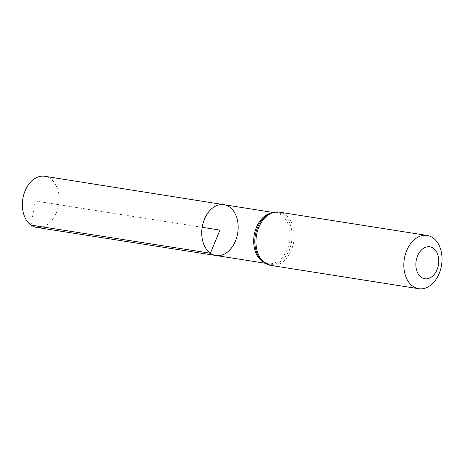 <?xml version="1.0" encoding="UTF-8"?>
<svg xmlns="http://www.w3.org/2000/svg" width="465" height="465" viewBox="0 0 465 465"><rect width="100%" height="100%" fill="white"/><g stroke="black" fill="none" stroke-linecap="round" stroke-linejoin="round"><path stroke-width="0.35" stroke-dasharray="2.33 1.74" d="M223.967 204.687A25.726 18.001 -81 0 1 237.731 232.901A25.726 18.001 -81 0 1 215.958 255.518M44.727 176.281A25.889 18.112 -81 0 1 50.325 178.589A25.889 18.112 -81 0 1 57.672 208.843A25.889 18.112 -81 0 1 36.671 227.426M31.05 225.112L35.27 200.996L202.17 227.298M270.851 213.115A25.685 17.966 -81 0 1 275.879 212.912A25.685 17.966 -81 0 1 289.619 241.079A25.685 17.966 -81 0 1 267.881 263.649A25.685 17.966 -81 0 1 263.161 261.911M279.267 212.145A26.964 18.867 -81 0 1 293.706 241.719A26.964 18.867 -81 0 1 270.868 265.422M272.943 212.447L275.879 212.912C273.321 212.168 269.944 213.22 265.753 216.068A26.325 18.42 -81 0 1 292.084 237.266A26.325 18.42 -81 0 1 263.672 262.184A26.325 18.42 -81 0 1 259.22 257.534L263.19 261.708L267.881 263.649L264.945 263.19"/><path stroke-width="0.7" d="M210.378 253.216A25.726 18.001 -81 0 1 203.077 223.13A25.726 18.001 -81 0 1 223.967 204.687A25.726 18.001 -81 0 1 237.731 232.901A25.726 18.001 -81 0 1 215.958 255.518A25.726 18.001 -81 0 1 210.378 253.216A25.726 18.001 -81 0 1 203.077 223.13A25.726 18.001 -81 0 1 223.967 204.687L44.727 176.281A25.889 18.112 -81 0 0 23.709 194.841A25.889 18.112 -81 0 0 31.05 225.112A25.889 18.112 -81 0 0 36.671 227.426L215.958 255.518A25.726 18.001 -81 0 1 210.378 253.216M421.296 277.314A16.182 11.323 -81 0 1 421.883 249.554A16.182 11.323 -81 0 1 438.78 261.452A16.182 11.323 -81 0 1 421.296 277.314M412.891 286.312A26.964 18.867 -81 0 1 405.236 254.791A26.964 18.867 -81 0 1 427.12 235.447A26.964 18.867 -81 0 1 441.564 265.021A26.964 18.867 -81 0 1 418.727 288.719A26.964 18.867 -81 0 1 412.891 286.312M202.17 227.298L219.951 230.099L210.378 253.216L31.05 225.112M263.161 261.911A25.685 17.966 -81 0 1 262.312 261.359A25.685 17.966 -81 0 1 254.233 234.802A25.685 17.966 -81 0 1 270.851 213.115M265.033 263.016A26.964 18.867 -81 0 1 257.378 231.489A26.964 18.867 -81 0 1 279.267 212.145C274.443 211.488 269.938 212.796 265.753 216.068A26.325 18.42 -81 0 0 259.22 257.534L264.155 262.661L270.868 265.422A26.964 18.867 -81 0 1 265.033 263.016M272.943 212.447L223.967 204.687M264.945 263.19L215.958 255.518M427.12 235.447L279.267 212.145M418.727 288.719L270.868 265.422"/></g></svg>
